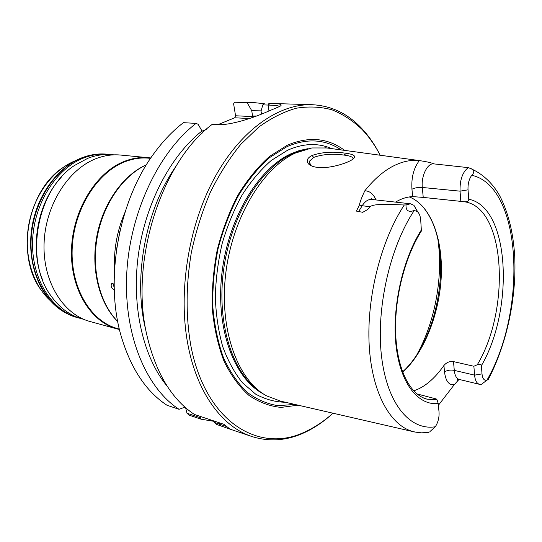 <?xml version="1.0" encoding="UTF-8"?>
<svg xmlns="http://www.w3.org/2000/svg" width="542" height="542" viewBox="0 0 542 542"><rect width="100%" height="100%" fill="white"/><g stroke="black" fill="none" stroke-linecap="round" stroke-linejoin="round"><path stroke-width="0.81" d="M261.108 110.873L251.745 110.697L247.152 102.675L234.557 102.214L233.622 103.807L235.553 115.764L254.72 116.699M217.898 124.646L234.733 117.783L235.553 115.764M206.217 129.409L201.997 131.137M200.506 416.486L200.276 417.686L186.97 413.214L185.621 407.747M186.97 413.214L189.172 415.179L201.089 419.196L213.927 421.317M200.276 417.686L201.089 419.196M227.01 426.676L214.503 422.469L216.346 424.345L230.14 429.183L223.846 424.298L194.375 414.434C171.414 399.095 155.52 372.435 146.706 334.455C129.524 261 161.733 161.543 212.254 124.335L216.841 124.606C230.655 125.737 255.831 116.93 268.053 111.354L279.157 106.693C283.771 104.538 280.37 103.434 268.954 103.373L312.504 104.728C331.264 105.792 347.49 113.502 361.175 127.858C368.54 135.581 374.874 144.707 380.172 155.236M213.724 420.91L214.503 422.469M179.029 409.298L167.058 405.287C146.245 391.67 131.008 368.817 121.354 336.745C104.193 279.448 118.827 199.375 155.161 151.862C163.874 140.161 173.298 130.432 183.42 122.661L196.048 123.4C158.792 151.997 129.809 212.606 126.74 273.717C123.63 334.868 146.157 388.058 179.029 409.298L184.971 407.171M202.329 133.027L201.97 130.988L198.128 124.274L196.048 123.4M268.967 110.954L268.094 105.067L262.829 104.87L264.388 103.21M261.501 114.118L261.041 111.096L262.829 104.87M251.745 110.697L252.572 116.069L255.993 116.232M234.557 102.214L253.947 102.601L263.947 103.678M247.152 102.675L253.947 102.601M268.324 104.606L270.465 105.168M333.012 413.207C324.326 421.175 315.173 427.475 305.553 432.096C287.673 440.673 269.767 442.143 251.84 436.506C222.816 427.069 197.464 394.007 188.115 345.681C177.756 293.324 188.108 226.664 214.334 178.23C240.641 129.748 279.272 103.38 312.504 104.728M332.984 413.2C324.678 420.667 315.959 426.595 306.806 430.978C261.054 454.779 205.642 423.885 190.757 345.24C185.71 315.945 185.906 285.045 191.333 252.545C195.899 231.42 202.234 211.339 210.337 192.302C219.307 174.219 229.456 158.244 240.77 144.375L258.67 127.153C271.122 118.109 283.656 111.794 296.257 108.224C308.696 106.198 320.607 106.727 331.982 109.809C342.917 114.227 352.903 120.737 361.954 129.342C368.96 136.679 375.023 145.31 380.145 155.229M344.671 150.391C327.835 137.871 308.716 136.15 287.321 145.222L269.516 156.442C257.965 166.753 247.409 179.687 237.857 195.255C229.151 212.078 222.267 230.33 217.207 250.018C213.379 270.079 211.766 289.916 212.362 309.536C214.239 328.527 218.128 345.755 224.036 361.216C230.953 375.301 239.232 386.676 248.873 395.335C259.069 402.299 269.814 406.324 281.115 407.408L298.093 405.172M341.27 149.931C325.105 139.145 307.009 138.047 286.989 146.645L269.604 157.58C258.317 167.6 247.992 180.154 238.615 195.242C230.052 211.549 223.223 229.273 218.141 248.405C214.232 267.931 212.45 287.301 212.796 306.521C214.375 325.18 217.918 342.212 223.426 357.605C229.923 371.71 237.782 383.248 247.017 392.205C256.8 399.535 267.186 404.034 278.168 405.687L294.746 404.407M259.76 391.371C232.742 373.506 216.427 323.818 223.575 270.194C230.614 216.576 260.099 168.616 291.962 153.989L303.933 149.741M280.722 401.182L266.501 395.829C237.816 380.274 219.239 330.363 225.621 274.652C231.868 218.954 262.247 168.216 295.187 153.129L311.819 147.952L327.009 147.98M376.026 199.937C373.37 193.921 369.637 190.879 364.82 190.811C361.812 197.119 360.003 201.854 359.387 205.032L356.419 211.102L362.679 212.288C366.683 210.357 369.163 208.494 370.125 206.692C372.957 204.632 377.957 203.812 404.285 204.991C381.019 240.228 366.521 297.382 369.183 345.159C371.832 393.004 390.457 425.958 413.546 431.723L418.709 432.645M364.82 190.811C373.553 179.849 382.645 171.807 392.083 166.679C401.507 161.645 410.592 159.612 419.345 160.581L419.42 160.588C425.565 161.509 429.996 162.444 432.706 163.399L433.946 163.887M350.166 160.811C342.849 164.66 326.738 168.962 316.711 167.295C312.917 166.706 310.193 165.595 308.547 163.955C306 160.879 307.158 158.054 312.023 155.479C321.711 152.126 332.727 151.347 345.064 153.142C355.044 154.341 357.178 156.665 351.467 160.107L350.166 160.811M423.234 197.41L460.836 201.373L460.029 191.163C459.785 179.951 462.522 172.105 468.227 167.634L433.715 163.867C427.455 162.918 421.012 176.109 422.306 187.471L423.234 197.41L412.665 196.604C407.144 196.827 401.507 198.609 395.768 201.956L395.504 202.112M459.013 379.4L454.223 384.732L438.39 405.287M344.488 154.348L346.196 155.405M311.101 165.703L310.444 165.12L309.496 161.143L313.676 157.404C322.395 154.274 332.544 153.494 344.136 155.087C350.559 155.92 353.506 157.268 352.984 159.124M413.614 390.857C418.98 389.149 424.223 386.141 429.352 381.839C434.535 377.462 439.393 372.008 443.925 365.477C446.567 362.374 449.765 361.08 453.512 361.609L473.877 366.257L477.285 364.739C479.887 363.858 481.255 364.177 481.391 365.701L482.014 373.899C482.549 378.668 484.162 380.769 486.858 380.213L488.234 379.475L488.769 378.458M416.839 393.898L436.235 398.946L437.035 399.772L427.015 399.176L422.611 397.584M419.345 160.581C413.688 168.061 411.222 177.6 411.947 189.205C414.766 187.817 418.221 187.241 422.306 187.471L460.029 191.163L468.031 189.829L468.749 199.26C468.857 201.007 467.489 201.861 464.643 201.82L460.836 201.373M421.391 230.994L420.687 219.591C420.287 215.852 419.169 213.169 417.333 211.543L414.237 210.486C408.478 212.532 405.741 210.682 406.019 204.923L404.285 204.991M437.035 399.772L438.221 403.533L439.034 412.062C439.352 417.387 438.112 422.293 435.328 426.764L429.935 431.574M453.512 361.609L454.277 370.369C454.846 375.586 456.506 378.614 459.27 379.454L479.44 384.312C476.723 383.479 475.104 380.423 474.582 375.132L473.877 366.257M468.031 189.829C467.773 183.928 469.013 179.077 471.75 175.262C475.219 171.8 474.216 169.314 468.755 167.81L468.227 167.634M479.44 384.312L481.648 384.197L484.135 382.3M406.019 204.923L410.484 203.785L413.925 205.323L417.841 212.024M145.94 330.64C132.587 279.116 145.27 209.74 175.987 166.272M201.97 130.988C170.595 155.656 145.148 203.941 138.23 255.777C131.374 307.626 143.569 358.011 167.376 386.453M268.954 103.373L268.094 105.067C274.733 105.263 278.588 105.717 279.665 106.428M252.572 116.069L256.576 116.022M146.415 164.815C123.325 175.33 103.312 203.839 97.282 236.813C91.259 269.794 99.891 303.54 117.763 321.541M114.159 289.895C111.408 288.229 110.554 286.169 111.605 283.723L112.743 283.486L114.152 284.36M146.448 164.768C123.136 174.937 102.797 203.528 96.733 236.712C90.663 269.902 99.572 303.838 117.777 321.596M119.369 329.069L117.682 328.608C91.185 321.684 70.819 288.662 72.147 249.577C73.326 210.526 96.415 173.04 124.355 161.983C132.6 158.684 140.757 157.41 148.84 158.183L150.581 158.345M150.825 157.979L148.542 157.708C140.432 156.943 132.241 158.217 123.976 161.53C95.893 172.62 72.682 210.269 71.49 249.516C70.148 288.791 90.609 321.968 117.235 328.94L119.47 329.495M117.235 328.94L90.047 321.501C63.421 314.516 42.893 282.118 44.051 243.988C45.054 205.879 67.98 169.409 95.954 158.691C104.193 155.5 112.363 154.28 120.473 155.046L148.542 157.708M83.895 319.38L82.242 318.926C69.796 315.471 59.288 307.653 50.718 295.471C24.092 259.753 36.944 189.463 74.484 165.479L87.851 158.278C96.049 155.12 104.193 153.928 112.269 154.694L113.976 154.856M80.352 318.371L78.434 317.89C51.951 310.945 31.511 279.055 32.574 241.61C33.489 204.178 56.158 168.393 83.935 157.878C92.126 154.741 100.263 153.555 108.339 154.321L110.304 154.545M113.007 283.574L114.206 287.612M219.083 422.706L219.347 424.095L220.662 425.795M234.733 117.783L249.456 118.529M331.806 148.637C318.066 142.709 303.296 143.257 287.511 150.283L271.339 160.405C260.831 169.571 251.136 181.014 242.267 194.741C234.083 209.571 227.403 225.757 222.22 243.297C218.047 261.271 215.75 279.293 215.323 297.368C216.001 315.065 218.473 331.521 222.755 346.731C227.972 360.897 234.537 372.91 242.457 382.774L255.621 394.109C265.173 399.339 275.112 402.056 285.444 402.266M308.154 148.637L299.469 150.513L290.708 153.887C257.87 168.88 227.721 219.368 221.773 274.57C215.689 329.793 234.564 378.973 263.317 393.898M312.023 155.479L313.676 157.404M409.339 196.922C430.619 205.269 442.983 238.697 441.276 276.108C439.555 313.567 424.223 352.774 402.713 372.225M464.643 201.82C505.747 207.627 510.794 309.306 477.285 364.739M409.298 196.929C417.943 200.371 425.07 207.633 430.694 218.717C452.109 259.855 437.306 340.81 402.726 371.704L402.571 371.853M417.34 353.818C435.063 321.474 443.173 277.138 438.038 240.621M411.947 189.205L412.665 196.604M438.221 403.533C418.167 405.748 400.281 383.519 396.046 345.627C391.771 307.822 402.557 259.191 421.629 229.496M414.237 210.486C389.833 247.064 375.83 309.109 381.568 356.656C387.225 404.346 410.341 430.87 435.328 426.764M443.925 365.477L444.521 371.995C445.687 381.114 448.918 385.362 454.223 384.732M444.521 371.995C447.096 370.22 450.348 369.678 454.277 370.369L474.582 375.132L482.014 373.899M486.933 380.186C527.325 310.688 522.42 186.441 471.75 175.262M468.749 199.26C509.771 206.949 514.636 308.73 481.391 365.701M432.74 163.413L433.647 163.86M370.125 206.692L362.185 205.757L358.641 211.522M410.484 203.785L371.724 199.456C368.228 199.199 365.051 201.299 362.185 205.757L359.387 205.032M119.924 231.021L116.408 250.248M124.904 212.532C117.106 230.662 113.644 249.584 114.525 269.299M61.151 177.403C37.615 202.417 29.309 247.877 42.472 279.604M108.339 154.321L106.781 154.172C98.705 153.406 90.568 154.592 82.377 157.722C54.613 168.21 31.964 203.934 31.057 241.298C30 278.69 50.44 310.532 76.923 317.476L78.434 317.89M81.842 157.803C57.804 167.024 37.147 194.903 31.951 227.118C26.741 259.327 37.622 291.779 57.533 307.497C63.509 312.239 69.972 315.566 76.923 317.476M106.781 154.172C99.599 153.494 92.377 154.321 85.114 156.645L81.95 157.763M76.049 160.452C53.665 169.07 34.363 194.402 28.875 224.083C23.381 253.758 32.33 284.367 50.142 300.492M251.84 436.506L230.14 429.183M361.954 129.342L361.175 127.858M306.806 430.978L305.553 432.096M428.973 432.428L421.358 432.841L414.657 431.988L278.656 400.707M419.42 160.588L324.915 147.695M308.547 163.955L310.444 165.12M309.956 164.544L309.496 161.143M427.015 399.176C409.725 394.691 397.184 369.244 395.674 333.858C394.237 298.507 404.82 256.861 421.662 230.567M432.706 163.399L433.715 163.867M488.234 379.475C506.695 344.387 516.702 297.558 514.71 256.386C513.294 232.633 508.294 212.43 499.71 195.777C493.484 184.639 483.288 173.426 468.755 167.81M459.27 379.454C457.733 379.4 457.143 379.671 457.489 380.281L458.112 380.206M486.858 380.213L481.648 384.197M417.333 211.543L413.925 205.323M372.964 199.598L371.534 198.772L371.724 199.456M62.506 167.844C27.466 190.974 15.765 254.991 40.352 289.022M111.618 283.717L112.065 283.486"/></g></svg>
